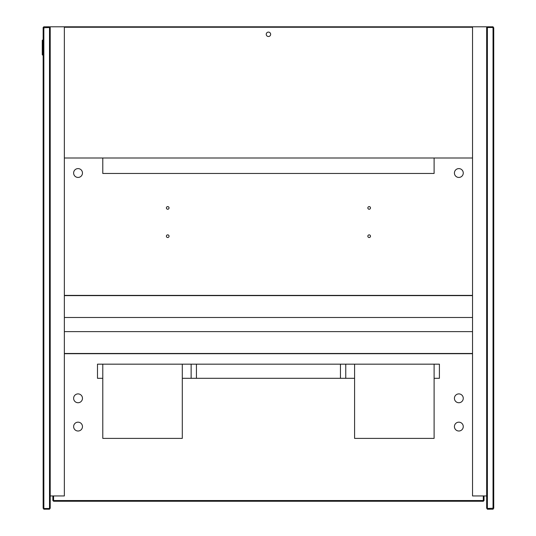 <?xml version="1.0" encoding="UTF-8"?>
<svg xmlns="http://www.w3.org/2000/svg" width="536" height="536" viewBox="0 0 536 536"><rect width="100%" height="100%" fill="white"/><g stroke="black" fill="none" stroke-linecap="round" stroke-linejoin="round"><path stroke-width="0.8" d="M486.668 495.947L472.531 495.947L472.531 26.8L486.668 26.8L486.668 508.202L487.378 508.497L487.378 27.503L486.668 27.798M486.668 508.202L487.378 509.2L487.378 508.497L493.736 508.202L493.736 27.798L493.033 27.503L493.033 509.2L493.736 508.202M493.736 27.798L493.033 26.8L487.378 26.8L486.668 27.503M493.033 26.8L493.033 27.503L487.378 27.503L487.378 26.8M487.378 509.2L493.033 509.2M472.531 295.39L64.353 295.39M472.531 353.7L64.353 353.7M472.531 26.8L50.217 26.8L50.217 508.202L49.506 508.497L43.852 508.497L43.852 26.8L43.148 27.503L43.148 508.202L43.852 508.497L43.852 509.2L49.506 509.2L50.217 508.202M82.464 173.021A4.415 4.415 0 0 1 75.837 176.846A4.415 4.415 0 0 1 75.837 169.195A4.415 4.415 0 0 1 82.464 173.021M454.428 173.021A4.415 4.415 0 0 1 461.054 169.195A4.415 4.415 0 0 1 461.054 176.846A4.415 4.415 0 0 1 454.428 173.021M169.048 236.195A1.327 1.327 0 0 1 167.058 237.341A1.327 1.327 0 0 1 167.058 235.043A1.327 1.327 0 0 1 169.048 236.195M169.048 207.921A1.327 1.327 0 0 1 167.058 209.067A1.327 1.327 0 0 1 167.058 206.775A1.327 1.327 0 0 1 169.048 207.921M370.49 207.921A1.327 1.327 0 0 1 368.5 209.067A1.327 1.327 0 0 1 368.5 206.775A1.327 1.327 0 0 1 370.49 207.921M370.49 236.195A1.327 1.327 0 0 1 368.5 237.341A1.327 1.327 0 0 1 368.5 235.043A1.327 1.327 0 0 1 370.49 236.195M434.106 364.172L354.584 364.172L354.584 438.388L434.106 438.388L434.106 364.172L439.406 364.172L439.406 378.309L434.106 378.309M182.3 438.388L182.3 364.172L102.785 364.172L102.785 438.388L182.3 438.388M345.753 364.172L345.753 378.309L191.138 378.309L191.138 364.172L354.584 364.172M102.785 364.172L97.485 364.172L97.485 378.309L102.785 378.309M182.3 378.309L191.138 378.309M345.753 378.309L354.584 378.309M182.3 364.172L191.138 364.172M43.148 27.798L49.506 27.503L49.506 509.2M43.148 508.202L43.852 509.2M50.217 27.798L49.506 27.503L49.506 26.8L43.852 26.8M49.506 26.8L50.217 27.503M50.217 495.947L64.353 495.947L64.353 26.8M483.318 495.947L483.318 500.249L484.021 500.544L484.021 495.947M52.863 495.947L52.863 500.544L53.573 500.249L53.573 495.947M52.863 500.544L53.573 501.247L53.573 500.249M53.573 501.247L483.318 501.247L483.023 500.544L53.868 500.544M483.318 501.247L484.021 500.544M78.048 422.174A4.415 4.415 0 0 1 81.874 428.8A4.415 4.415 0 0 1 74.223 428.8A4.415 4.415 0 0 1 78.048 422.174M78.048 393.9A4.415 4.415 0 0 1 81.874 400.526A4.415 4.415 0 0 1 74.223 400.526A4.415 4.415 0 0 1 78.048 393.9M458.843 422.174A4.415 4.415 0 0 1 462.668 428.8A4.415 4.415 0 0 1 455.017 428.8A4.415 4.415 0 0 1 458.843 422.174M458.843 393.9A4.415 4.415 0 0 1 462.668 400.526A4.415 4.415 0 0 1 455.017 400.526A4.415 4.415 0 0 1 458.843 393.9M102.785 157.999L102.785 173.463L434.106 173.463L434.106 157.999M266.238 34.311A2.211 2.211 0 0 1 269.548 32.395A2.211 2.211 0 0 1 269.548 36.22A2.211 2.211 0 0 1 266.238 34.311M472.531 157.999L64.353 157.999M64.353 27.242L472.531 27.242M64.353 331.617L472.531 331.617M64.353 317.48L472.531 317.48M43.148 40.495L42.706 40.053A0.442 0.442 0 0 0 42.264 40.495L42.264 54.632L42.706 54.632L42.706 40.495L42.264 40.495A0.442 0.442 0 0 1 42.706 40.053L43.148 40.053M43.148 54.632L42.706 55.074A0.442 0.442 -140.4 0 1 42.264 54.632A0.442 0.442 -140.4 0 0 42.706 55.074L43.148 55.074M472.531 295.611L64.353 295.611M472.531 353.479L64.353 353.479M340.447 378.309L340.447 364.172M196.437 378.309L196.437 364.172"/></g></svg>
